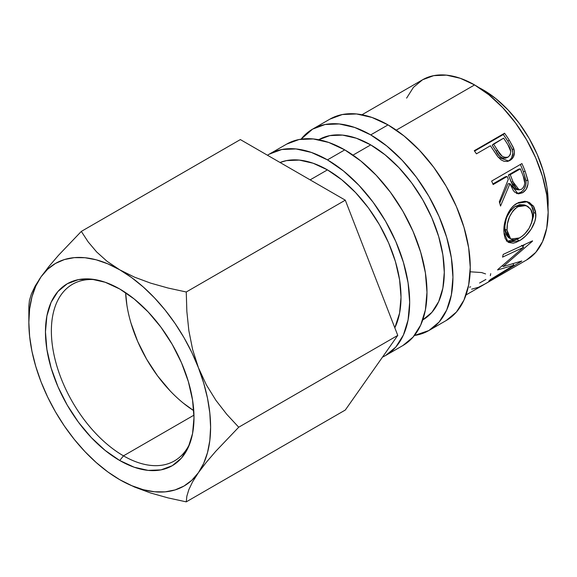<?xml version="1.0" encoding="UTF-8"?>
<svg xmlns="http://www.w3.org/2000/svg" width="577" height="577" viewBox="0 0 577 577"><rect width="100%" height="100%" fill="white"/><g stroke="black" fill="none" stroke-linecap="round" stroke-linejoin="round"><path stroke-width="0.87" d="M95.515 279.701A101.97 58.876 -120 0 0 52.795 348.241A101.97 58.876 -120 0 0 123.478 455.844L119.727 460.511A105.028 60.643 60 0 1 46.694 348.14A105.028 60.643 60 0 1 93.229 279.333A105.028 60.643 60 0 1 119.727 288.99L134.217 299.001L148.152 311.926L160.99 327.267L172.242 344.426L181.481 362.76L188.34 381.548L192.567 400.07L193.995 417.625L192.567 433.536L188.34 447.182L181.481 458.044L172.242 465.711L160.99 469.88L148.152 470.385L134.217 467.226L119.727 460.511L105.238 450.493L91.303 437.568L78.465 422.234L67.213 405.068L57.974 386.741L51.115 367.953L46.888 349.424L45.46 331.869L46.888 315.965L51.115 302.319L57.974 291.45L67.213 283.79L78.465 279.621L91.303 279.109L105.238 282.276L119.727 288.99A105.028 60.643 60 0 1 189.105 445.408A105.028 60.643 60 0 1 119.727 460.511L123.478 455.844A101.97 58.876 60 0 1 56.856 365.984A101.97 58.876 60 0 1 72.493 284.273A101.97 58.876 60 0 1 95.53 279.701M126.904 305.19L125.62 292.662A101.97 58.876 -120 0 0 193.764 410.687L183.558 403.316M193.966 415.151L123.478 455.844L193.966 415.151M329.893 119.143A116.28 67.134 -120 0 1 388.032 124.899L404.073 135.984L419.501 150.294L433.716 167.272L446.172 186.277L456.4 206.566L463.995 227.367L468.675 247.879L470.255 267.317L468.675 284.923L463.995 300.033L456.4 312.063L446.172 320.545A116.28 67.134 -120 0 0 463.995 227.367A116.28 67.134 -120 0 0 388.032 124.899L370.722 134.895A116.28 67.134 60 0 1 446.685 237.363A116.28 67.134 60 0 1 428.862 330.542A116.28 67.134 60 0 1 414.409 335.489L428.862 330.542L439.09 322.06L446.685 310.029L451.365 294.919L452.945 277.306L451.365 257.876L446.685 237.363L439.09 216.563L428.862 196.274L416.406 177.269L402.191 160.291L386.763 145.981L370.722 134.895L388.032 124.899L371.992 117.463L356.564 113.965L342.349 114.527L329.893 119.143L312.583 129.14A116.28 67.134 60 0 1 370.722 134.895L354.682 127.459L339.254 123.954L325.039 124.524L312.583 129.14A116.28 67.134 60 0 0 301.071 139.172L312.583 129.14M286.618 144.127A116.28 67.134 -120 0 1 344.757 149.883L360.798 160.969L376.226 175.278L390.441 192.264L402.897 211.261L413.125 231.55L420.72 252.351L425.4 272.863L426.98 292.301L425.4 309.907L420.72 325.017L413.125 337.047L402.897 345.529A116.28 67.134 -120 0 0 420.72 252.351A116.28 67.134 -120 0 0 344.757 149.883L327.447 159.879A116.28 67.134 60 0 1 403.41 262.347A116.28 67.134 60 0 1 385.587 355.526A116.28 67.134 60 0 1 382.479 357.134L385.587 355.526L395.815 347.044L403.41 335.013L408.09 319.903L409.67 302.29L408.09 282.86L403.41 262.347L395.815 241.547L385.587 221.258L373.131 202.253L358.916 185.275L343.488 170.965L327.447 159.879L344.757 149.883L328.717 142.447L313.289 138.949L299.074 139.511L286.618 144.127L269.308 154.124A116.28 67.134 60 0 1 327.447 159.879L311.407 152.443L295.979 148.938L281.764 149.508L269.308 154.124A116.28 67.134 60 0 0 267.483 155.242L269.308 154.124M483.237 89.925L482.783 90.185L483.237 89.925L495.903 98.674L508.077 109.969L519.3 123.377L529.138 138.379L537.209 154.398L543.209 170.821L546.902 187.013L548.15 202.354L548.013 207.114A91.801 53.005 -120 0 0 483.237 89.925A91.801 53.005 -120 0 0 479.054 87.661L483.237 89.925M327.447 169.876L310.137 179.865L327.447 169.876A104.04 60.066 -120 0 0 280.04 162.49L286.574 160.594L299.297 160.089L313.095 163.219L327.447 169.876A104.04 60.066 -120 0 1 394.827 327.823L399.601 313.051L401.015 297.299L399.601 279.91L395.418 261.554L388.617 242.946L379.464 224.792L368.321 207.785L355.598 192.595L341.8 179.793L327.447 169.876M422.739 319.939L431.892 312.352L438.693 301.591L442.876 288.067L444.29 272.315L442.876 254.926L438.693 236.57L431.892 217.962L422.739 199.801L411.596 182.801L398.873 167.611L385.075 154.809L370.722 144.892L353.001 155.119L370.722 144.892A104.04 60.066 -120 0 0 318.706 139.735L329.849 135.609L342.572 135.105L356.37 138.235L370.722 144.892A104.04 60.066 -120 0 1 438.693 236.57A104.04 60.066 -120 0 1 422.746 319.939M474.582 84.927L396.276 130.135L474.582 84.927A104.04 60.066 -120 0 0 422.566 79.77L433.709 75.645L446.432 75.14L460.23 78.27L474.582 84.927L488.935 94.844L502.733 107.647L515.456 122.843L526.599 139.843L535.752 157.997L542.553 176.605L546.736 194.961L548.15 212.35L546.736 228.103L542.553 241.626L535.752 252.387L526.599 259.975A104.04 60.066 -120 0 0 542.553 176.605A104.04 60.066 -120 0 0 474.582 84.927M507.594 161.437L509.621 160.182L511.64 157.846L512.838 153.049L511.987 148.794L507.839 141.235A100.982 58.299 -120 0 0 503.295 134.513A100.982 58.299 60 0 1 507.839 141.235L509.239 140.139A104.04 60.066 -120 0 0 504.558 133.215L503.295 134.513L474.554 151.109L503.295 134.513L504.558 133.215A104.04 60.066 60 0 1 509.239 140.139L513.415 147.654L514.439 152.285L513.285 157.175L511.28 159.54L509.325 160.767L507.176 161.466L504.038 161.3L500.966 159.8L497.432 156.23L492.116 148.303A104.04 60.066 -120 0 0 490.428 145.765L476.443 153.835A104.04 60.066 -120 0 0 474.265 150.705L504.558 133.215L474.265 150.705A104.04 60.066 -120 0 1 476.443 153.835L490.428 145.765A104.04 60.066 -120 0 1 492.116 148.303L498.297 157.319L508.734 161.019L510.032 160.392C513.956 157.961 515.218 154.081 513.826 148.751L509.239 140.139L507.839 141.235L512.275 149.594L513.826 148.751L512.275 149.594C513.595 154.795 512.297 158.603 508.373 161.033L507.839 161.322M516.559 193.555L518.586 193.302L521.219 192.026L523.05 190.439L524.947 187.525L525.972 184.027L526.073 181.279L523.317 171.542A100.982 58.299 -120 0 0 520.375 164.481A100.982 58.299 60 0 1 523.317 171.542L525.185 171.362A104.04 60.066 -120 0 0 521.925 163.579A104.04 60.066 60 0 1 525.185 171.362L528.042 181.387L527.962 184.2L526.13 189.371L522.589 192.754L518.586 193.843L514.821 192.228L513.285 190.511L509.967 183.652L500.533 206.061A104.04 60.066 -120 0 0 499.321 201.741L508.301 179.317A104.04 60.066 -120 0 0 507.133 176.483L493.147 184.553A104.04 60.066 -120 0 0 491.633 181.07L521.925 163.579L491.633 181.07A104.04 60.066 -120 0 1 493.147 184.553L507.133 176.483L505.308 176.786L492.895 183.948L505.308 176.786L507.133 176.483A104.04 60.066 -120 0 1 508.301 179.317L499.321 201.741A104.04 60.066 -120 0 1 500.533 206.061L509.967 183.652L518.103 193.793L522.589 192.754C526.628 190.194 528.417 186.097 527.948 180.457L525.185 171.362L523.317 171.542L525.979 180.37L527.948 180.457L525.979 180.37C526.397 185.873 524.594 189.898 520.555 192.437L522.589 192.754L520.555 192.437L517.064 193.555M520.793 239.881L516.119 242.376L513.234 243.191L508.467 242.419L505.243 238.669L504.096 233.995L503.945 228.29L504.413 224.136L506.909 215.733L511.193 208.355L513.948 205.499L518.564 202.527L524.991 201.272L529.441 202.491L533.891 206.833L535.579 211.68L535.658 217.378L534.836 221.38L531.128 229.242L525.553 236.065L520.793 239.881M497.605 269.957A104.04 60.066 -120 0 0 497.872 269.466L523.635 247.288L502.56 257.126A104.04 60.066 -120 0 0 503.194 254.421L532.528 240.861A104.04 60.066 60 0 1 532.427 241.229L503.187 266.552L521.752 261.006A104.04 60.066 60 0 1 521.529 261.244L488.813 281.042A104.04 60.066 -120 0 0 490.479 279.499L513.948 265.153L497.605 269.957A104.04 60.066 -120 0 0 497.872 269.466L523.635 247.288L521.558 245.376L523.635 247.288L502.56 257.126A104.04 60.066 -120 0 0 503.194 254.421L532.528 240.861A104.04 60.066 -120 0 1 532.427 241.229L503.187 266.552L502.452 265.73L503.187 266.552L521.752 261.006A104.04 60.066 -120 0 1 521.529 261.244L488.813 281.042A104.04 60.066 -120 0 0 490.479 279.499L513.948 265.153L513.068 263.956L513.948 265.153L497.605 269.957M466.021 294.955L483.324 284.959A104.04 60.066 -120 0 0 484.738 284.1L515.03 266.61A104.04 60.066 60 0 1 513.617 267.476A104.04 60.066 60 0 1 512.167 268.262M485.942 283.451A104.04 60.066 60 0 1 484.983 283.956A104.04 60.066 -120 0 0 485.942 283.451L497.59 276.722L485.942 283.451M500.699 274.926A104.04 60.066 60 0 1 499.74 275.438A104.04 60.066 -120 0 0 500.699 274.926L510.018 269.546L500.699 274.926M119.713 479.682L119.735 479.689A128.52 74.202 60 0 1 41.025 381.779A128.52 74.202 60 0 1 28.85 322.283A128.52 74.202 60 0 1 41.025 276.845A128.52 74.202 60 0 1 119.727 269.812A128.52 74.202 60 0 1 198.43 367.722A128.52 74.202 60 0 1 198.43 472.657L206.227 462.415L215.812 451.228L238.719 427.218L397.762 335.396L345.298 410.038L186.256 501.86L186.847 496.234L188.83 489.657L192.574 481.86L198.43 472.657L206.227 462.415L215.812 451.228L238.719 427.218L226.819 414.38L215.942 400.373L206.364 384.888L198.43 367.722L192.653 349.64L188.867 330.736L186.847 311.4L186.256 291.991L345.298 200.169L397.762 335.396L238.719 427.218L226.819 414.38L215.942 400.373L206.364 384.888L198.43 367.722L192.653 349.64L188.867 330.736L186.847 311.4L186.256 291.991L168.102 288.038L150.626 283.127L134.419 277.111L119.727 269.812L107.048 261.302L96.647 251.954L88.166 241.893L81.321 231.406L240.357 139.584L345.298 200.169L186.256 291.991L168.102 288.038L150.626 283.127L134.419 277.111L119.727 269.812L107.048 261.302L96.647 251.954L88.166 241.893L81.321 231.406L58.537 255.272L48.958 266.437L41.025 276.845L35.247 285.918L31.461 293.751L29.441 300.408L28.85 306.048L29.441 300.408L31.461 293.751M240.357 139.584L81.321 231.406L58.537 255.272L48.958 266.437L41.025 276.845L35.767 286.12L31.944 296.91L29.629 309.034L28.85 322.283L29.629 336.427L31.944 351.227L35.767 366.431L41.025 381.779L47.631 397.005L55.464 411.848L64.408 426.064L74.289 439.393L84.949 451.618L96.208 462.53L107.863 471.943L119.727 479.689L134.463 487.01L150.662 493.01L168.087 497.908L186.256 501.86L345.298 410.038L397.762 335.396L345.298 200.169L240.357 139.584M120.521 480.136L134.463 487.01L150.662 493.01L168.087 497.908L186.256 501.86L186.847 496.234L188.83 489.657L192.574 481.86L198.43 472.657A128.52 74.202 60 0 1 119.727 479.689L131.592 485.639L143.247 489.693L154.506 491.777L165.166 491.864L175.047 489.938L183.991 486.05L191.824 480.259L198.43 472.657L203.688 463.381L207.511 452.592L209.826 440.467L210.605 427.218L209.826 413.074L207.511 398.267L203.688 383.063L198.43 367.722L191.824 352.489L183.991 337.646L175.047 323.437L165.166 310.101L154.506 297.876L143.247 286.971L131.592 277.559L119.727 269.812L107.863 263.862L96.208 259.809L84.949 257.724L74.289 257.638L64.408 259.556L55.464 263.444L47.631 269.243L41.025 276.845M406.612 98.126L413.413 87.365L422.566 79.777L361.981 114.751M485.567 273.916L481.615 272.553L470.161 271.789M485.899 279.448L479.588 283.004M470.652 286.827L469.512 287.216M490.724 273.671L490.327 275.683M471.661 289.185L478.521 287.267L484.738 284.1L515.03 266.61M502.589 265.889L502.084 266.033L502.589 265.889M524.652 244.533L522.611 246.35L524.652 244.533M506.303 240.948L511.099 241.612L517.475 239.001L517.057 239.253L519.199 240.861C527.782 236.289 536.848 223.537 535.773 213.504L533.617 212.43L533.047 208.975L531.749 205.975L526.585 201.481L531.518 205.6L533.617 212.43L535.773 213.504L533.292 205.91L527.566 201.726L516.978 203.342C508.395 207.799 503.079 222.347 503.945 232.178L508.012 242.131L519.199 240.861L517.057 239.253L506.931 241.236M533.617 212.43L531.374 223.472L533.494 216.18L533.617 212.43M507.356 216.159L510.869 210.23L514.345 206.977L519.524 204.64L524.161 204.885M508.517 237.616L505.957 234.377L505.005 230.627L504.889 226.105L506.137 219.426M526.08 205.527L524.14 204.878L515.6 206.169L517.699 206.775L515.6 206.169C508.193 211.788 504.623 219.462 504.882 229.177L507.046 230.252C506.75 220.277 510.299 212.451 517.699 206.775L526.087 205.535L530.681 209.141L532.672 215.459C532.174 225.145 527.804 232.646 519.56 237.955L510.695 239.022L507.046 230.252L504.882 229.177L508.424 237.551L512.506 239.743L514.648 239.794L518.283 238.64L522.142 236.231L524.666 234.002L529.059 228.355L531.886 221.878L532.564 218.604L532.218 212.538L531.201 209.985L527.739 206.285L522.935 205.102L518.997 206.104L515.232 208.535L512.975 210.872L509.477 216.909L507.435 223.732L507.046 230.252L508.121 235.632L510.681 239.015M508.063 183.746L509.967 183.652L508.063 183.746L499.718 203.111L508.063 183.746M516.768 189.617L515.398 189.126L513.241 186.811L508.416 174.99L518.514 169.162L508.416 174.99L511.121 181.943L517.057 189.66L519.112 189.855L513.018 181.849L511.121 181.943L513.018 181.849L510.234 174.687L508.416 174.99L510.234 174.687L520.331 168.859L518.514 169.162L520.331 168.859L510.234 174.687L514.395 185.267L516.184 188.261L518.759 189.804L521.615 189.256L519.134 189.855M523.224 176.165A104.04 60.066 -120 0 0 520.331 168.859A104.04 60.066 -120 0 1 523.224 176.165C525.77 181.466 525.229 185.83 521.615 189.256L523.844 186.854L524.81 183.327L523.224 176.165M503.707 158.365L502.033 157.939L499.242 155.812L492.203 145.18L496.083 151.311C498.651 156.8 502.17 158.942 506.635 157.737L505.2 158.293M507.255 157.305L506.635 157.737M508.243 157.002C503.743 158.141 500.172 155.905 497.533 150.287L502.105 156.216L505.221 157.593L508.243 157.002L510.263 154.708L510.768 151.376L507.875 144.704C511.489 149.573 511.611 153.67 508.243 157.002L507.731 157.254M497.533 150.287L496.083 151.311L497.533 150.287L493.53 143.976L492.203 145.18L503.627 138.141L493.53 143.976L497.533 150.287M507.875 144.704A104.04 60.066 -120 0 0 503.627 138.141A104.04 60.066 -120 0 1 507.875 144.704M131.008 323.178L137.672 341.418L146.637 359.211L157.564 375.879L170.027 390.766M189.941 443.23A101.97 58.876 60 0 1 174.463 460.893A101.97 58.876 60 0 1 123.478 455.844A101.97 58.876 -120 0 0 189.941 443.244M446.172 320.545L428.862 330.542M402.897 345.529L385.587 355.526M526.599 259.975L513.617 267.476M28.85 322.283L28.85 306.048M507.746 157.247L506.116 157.99"/></g></svg>
